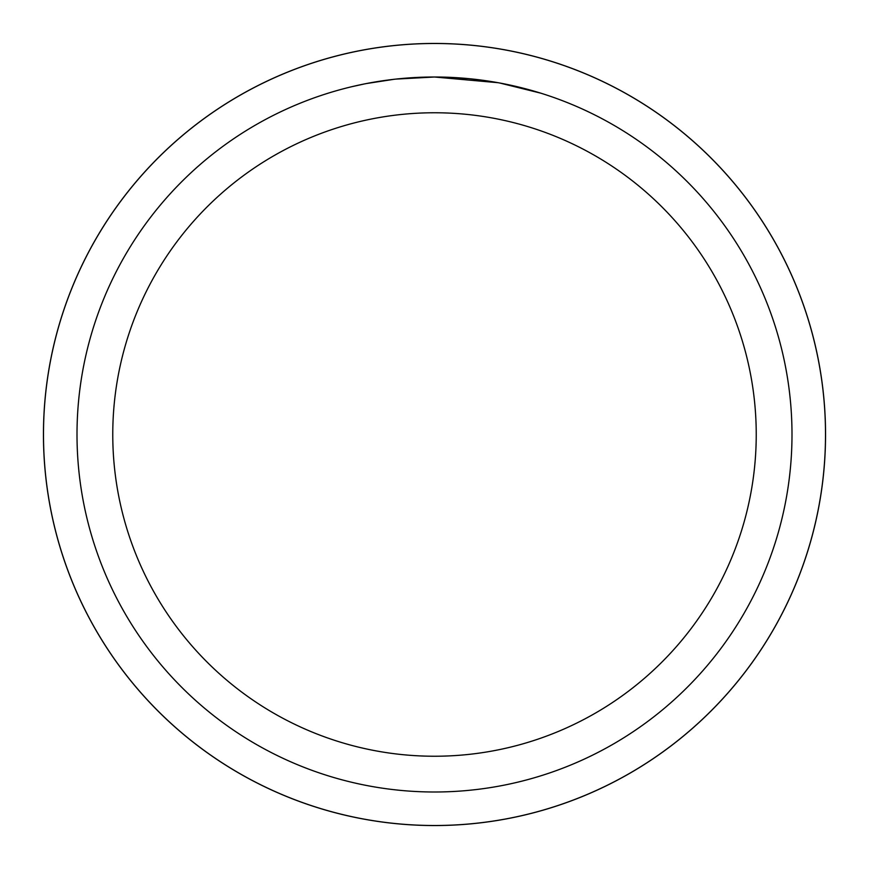 <?xml version="1.0" encoding="UTF-8"?>
<svg xmlns="http://www.w3.org/2000/svg" width="869" height="869" viewBox="0 0 869 869"><rect width="100%" height="100%" fill="white"/><g stroke="black" fill="none" stroke-linecap="round" stroke-linejoin="round"><path stroke-width="1.3" d="M434.5 43.472A391.028 391.028 0 0 1 825.528 434.5A391.028 391.028 0 0 1 434.5 825.528A391.028 391.028 0 0 1 43.472 434.5A391.028 391.028 0 0 1 434.5 43.472M434.5 43.493A391.007 391.007 0 0 1 825.507 434.5A391.007 391.007 0 0 1 434.5 825.507A391.007 391.007 0 0 1 43.493 434.5A391.007 391.007 0 0 1 434.5 43.493M498.013 82.696L434.5 77.015L467.555 78.547M472.617 79.046L480.036 79.915M434.5 77.004A357.496 357.496 0 0 1 791.996 434.5A357.496 357.496 0 0 1 434.5 791.996A357.496 357.496 0 0 1 77.004 434.5A357.496 357.496 0 0 1 434.5 77.004L395.862 79.101L434.5 77.015M499.697 83L540.735 93.157M434.5 112.764A321.736 321.736 0 0 1 756.236 434.5A321.736 321.736 0 0 1 434.5 756.236A321.736 321.736 0 0 1 112.764 434.5A321.736 321.736 0 0 1 434.5 112.764M394.178 79.285L366.512 83.533M352.271 86.596L363.85 84.065M43.45 434.5A391.05 391.05 0 0 1 434.5 43.45A391.05 391.05 0 0 1 825.55 434.5A391.05 391.05 0 0 1 434.5 825.55A391.05 391.05 0 0 1 43.45 434.5"/></g></svg>
